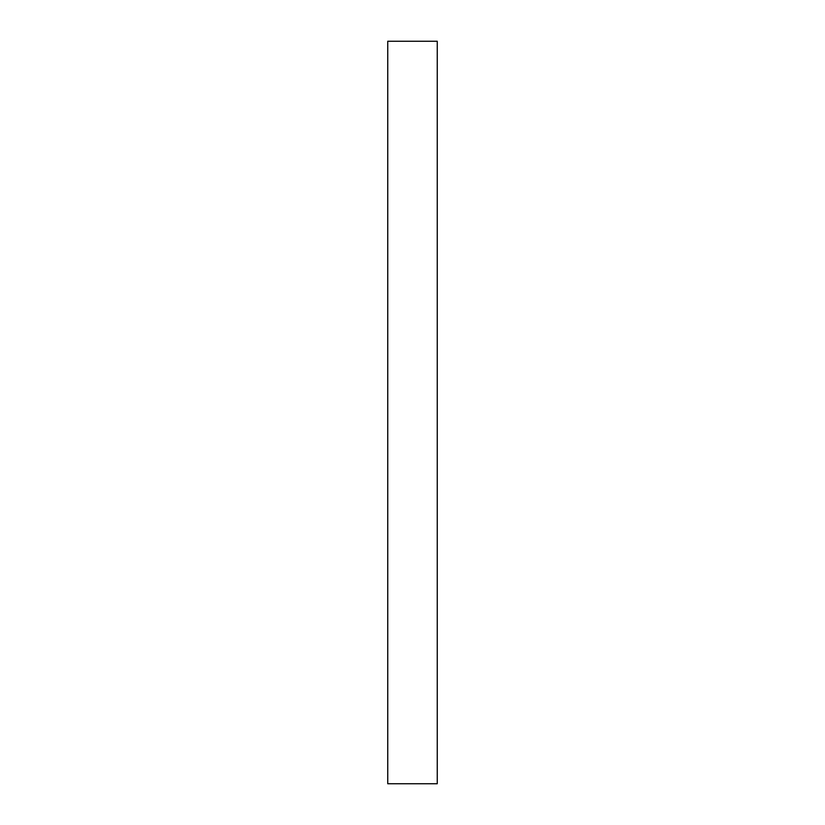 <?xml version="1.0" encoding="UTF-8"?>
<svg xmlns="http://www.w3.org/2000/svg" width="825" height="825" viewBox="0 0 825 825"><rect width="100%" height="100%" fill="white"/><g stroke="black" fill="none" stroke-linecap="round" stroke-linejoin="round"><path stroke-width="1.24" d="M437.25 412.5L437.25 783.75L387.75 783.75L387.75 41.25L437.25 41.25L437.25 412.5"/></g></svg>
